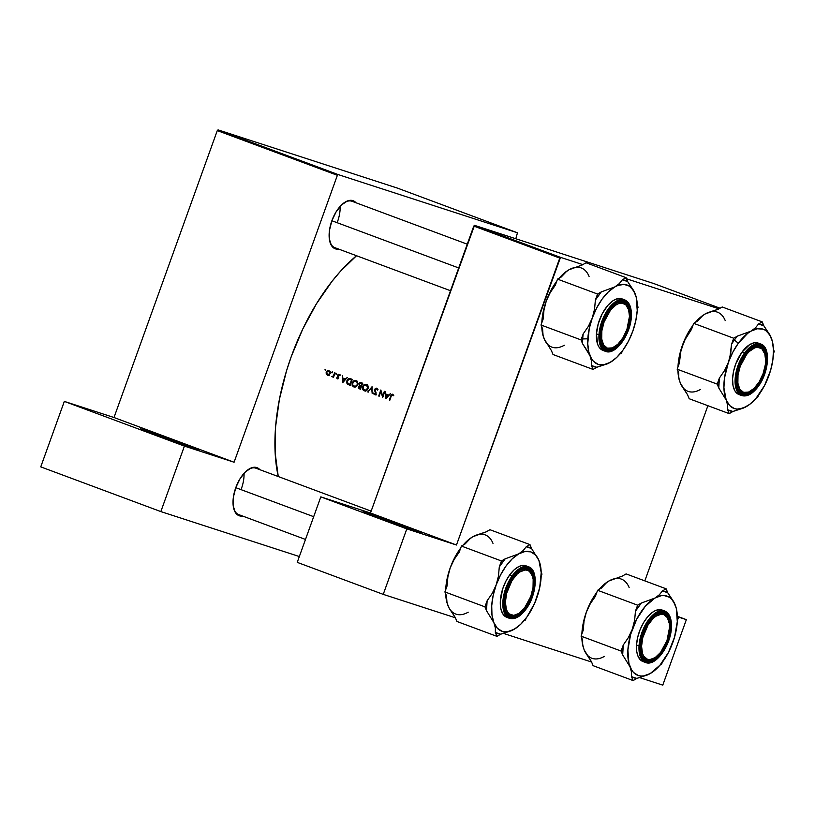 <?xml version="1.0" encoding="UTF-8"?>
<svg xmlns="http://www.w3.org/2000/svg" width="815" height="815" viewBox="0 0 815 815"><rect width="100%" height="100%" fill="white"/><g stroke="black" fill="none" stroke-linecap="round" stroke-linejoin="round"><path stroke-width="1.22" d="M409.15 528.833A30.226 0.56 19.8 0 0 375.073 516.567A30.226 0.56 -160.2 0 1 409.15 528.833M367.066 512.88A31.143 0.581 -160.2 0 1 400.369 524.585A31.143 0.581 -160.2 0 1 421.559 532.816A31.143 0.581 -160.2 0 1 417.474 531.645L421.538 532.827L419.807 531.961L399.258 524.177L363.001 511.698L417.474 531.645A31.143 0.581 -160.2 0 1 384.69 520.123A31.143 0.581 -160.2 0 1 362.97 511.728A31.143 0.581 -160.2 0 1 367.066 512.88L367.341 513.613L367.066 512.88M186.757 446.049A30.226 0.56 19.8 0 0 152.68 433.784A30.226 0.56 -160.2 0 1 186.757 446.049M144.673 430.086A31.143 0.581 -160.2 0 1 177.986 441.801A31.143 0.581 -160.2 0 1 199.176 450.033A31.143 0.581 -160.2 0 1 195.08 448.851L140.608 428.914L176.865 441.394L197.424 449.177L198.88 450.002L195.08 448.851A31.143 0.581 -160.2 0 1 162.297 437.339A31.143 0.581 -160.2 0 1 140.577 428.935A31.143 0.581 -160.2 0 1 144.673 430.086L144.958 430.819L144.673 430.086M239.386 515.813L238.958 514.683A24.735 12.47 -69.6 0 1 238.703 514.591A24.735 12.47 -69.6 0 1 233.62 508.112A24.735 12.47 110.4 0 0 238.958 514.683L239.386 515.813L237.155 514.571L235.331 512.452L233.222 505.921L233.375 497.231L235.759 487.696L240.028 478.762L245.509 471.804L251.387 467.871L256.756 467.565A25.642 12.928 -69.6 0 1 259.904 469.705L256.756 467.565L255.706 468.146L256.756 467.565A25.642 12.928 -69.6 0 0 248.259 469.542A25.642 12.928 -69.6 0 0 233.732 508.57A25.642 12.928 -69.6 0 0 239.386 515.813A25.642 12.928 -69.6 0 0 242.656 516.058L239.386 515.813M335.485 248.881L335.057 247.75A24.735 12.47 -69.6 0 1 334.802 247.648A24.735 12.47 -69.6 0 1 329.718 241.179A24.735 12.47 110.4 0 0 335.057 247.74L335.485 248.881L333.254 247.638L331.44 245.509L329.331 238.989L329.484 230.288L331.868 220.753L336.126 211.829L341.617 204.871L347.485 200.938L352.864 200.622A25.642 12.928 -69.6 0 1 356.012 202.772L352.864 200.622L351.805 201.213L352.864 200.622A25.642 12.928 -69.6 0 0 344.358 202.609A25.642 12.928 -69.6 0 0 329.831 241.627A25.642 12.928 -69.6 0 0 335.485 248.881A25.642 12.928 -69.6 0 0 338.755 249.125L335.485 248.881M351.805 201.213A24.735 12.47 110.4 0 0 343.981 202.874A24.735 12.47 -69.6 0 1 351.805 201.213A24.735 12.47 -69.6 0 1 352.06 201.295L467.26 244.184M255.706 468.146A24.735 12.47 110.4 0 0 247.882 469.807A24.735 12.47 -69.6 0 1 255.706 468.146A24.735 12.47 -69.6 0 1 255.961 468.238L371.161 511.127M356.512 255.737A152.048 76.661 110.4 0 0 278.261 476.541L275.134 452.753L275.582 426.856L279.433 399.177L286.544 370.774L291.24 356.634L302.691 329.189L316.505 303.7L332.153 281.165L340.476 271.273L356.512 255.737M386.208 394.175L388.561 395.051L390.548 393.604L385.974 398.739L385.617 391.771L385.913 398.718L390.548 393.604L388.561 395.051L386.208 394.175M374.401 389.448L376.224 388.123L377.62 390.11L376.296 388.826L375.012 389.264L376.112 393.095L374.778 394.633L373.229 393.013L374.676 393.991L375.552 393.472L374.401 389.448M372.048 386.718L372.2 393.614L371.63 388.011L367.748 391.954L372.048 386.718L367.748 391.954L371.63 388.011L372.2 393.614L372.048 386.718M355.788 380.503L357.673 382.225L357.785 384.446L356.124 386.738L354.158 387.054L352.233 385.332L352.121 383.081L353.292 381.155L355.788 380.503M350.766 385.546L347.496 384.171L350.114 385.393A152.048 76.661 -69.6 0 1 352.223 379.342L350.613 378.741L352.223 379.342A152.048 76.661 110.4 0 0 350.114 385.393L347.496 384.171L346.67 382.103L347.934 379.107L350.389 378.659M336.361 373.362L336.177 374.411L336.361 373.362M338.887 374.289L339.865 375.328L337.96 375.195L338.755 377.691L337.41 378.904L336.554 377.885L338.154 378.028L337.369 375.369L338.887 374.289M342.962 378.079L345.315 378.955L347.302 377.508L342.738 382.643L342.382 375.674L342.738 382.643L347.302 377.508L345.315 378.955L342.962 378.079M392.586 394.195L393.747 395.407L392.147 394.827L391.22 396.141A152.048 76.661 110.4 0 0 389.835 400.175L389.366 400.002A152.048 76.661 -69.6 0 1 390.772 395.907L391.455 394.531L392.586 394.195M334.598 372.771L335.057 372.944A152.048 76.661 110.4 0 0 333.508 377.365L333.04 377.192A152.048 76.661 -69.6 0 1 333.264 376.54L331.736 376.622L333.243 376.041L334.069 374.258A152.048 76.661 -69.6 0 1 334.598 372.771A152.048 76.661 110.4 0 0 334.069 374.258L332.989 376.286L331.736 376.622L333.264 376.54A152.048 76.661 110.4 0 0 333.04 377.192L333.508 377.365A152.048 76.661 -69.6 0 1 335.057 372.944L334.598 372.771M325.521 369.317L325.338 370.367L325.521 369.317M328.802 370.54L330.156 371.772L330.228 373.382L329.27 374.859L327.599 375.246L326.285 374.136L326.163 372.363L327.375 370.744L328.802 370.54M332.245 371.823L332.051 372.873L332.245 371.823M360.729 386.432L359.384 385.699L358.243 387.482L360.495 389.254A152.048 76.661 -69.6 0 1 362.604 383.203L361.198 382.683L362.604 383.203A152.048 76.661 110.4 0 0 360.495 389.254L358.753 388.5L358.264 387.115L359.384 385.699L359.089 383.427L361.086 382.643M366.169 384.364L368.054 386.086L368.156 388.307L366.505 390.609L364.407 390.884L362.614 389.193L362.502 386.942L363.673 385.016L366.169 384.364M384.354 391.302L384.823 391.475A152.048 76.661 110.4 0 0 382.714 397.526L380.839 391.445A152.048 76.661 110.4 0 0 379.189 396.212L378.72 396.039A152.048 76.661 -69.6 0 1 380.829 389.988L382.693 396.049A152.048 76.661 -69.6 0 1 384.354 391.302A152.048 76.661 110.4 0 0 382.693 396.049L380.829 389.988A152.048 76.661 110.4 0 0 378.72 396.039L379.189 396.212A152.048 76.661 -69.6 0 1 380.839 391.445L382.714 397.526A152.048 76.661 -69.6 0 1 384.823 391.475L384.354 391.302M644.828 580.881L707.899 405.697L644.828 580.881M234.088 462.227L337.379 175.296L217.289 130.594L113.998 417.514L234.088 462.227L184.414 446.1L160.84 511.586L40.75 466.873L160.84 511.586L299.329 556.543L160.84 511.586L184.414 446.1L64.324 401.398L40.75 466.873L64.324 401.398L184.414 446.1L234.088 462.227L113.998 417.514L64.324 401.398L113.998 417.514L217.289 130.594L337.379 175.296L234.088 462.227M662.778 685.13L639.775 677.662L662.778 685.13L686.352 619.644L677.51 616.772L686.352 619.644L662.778 685.13M591.598 662.014L503.599 633.449L591.598 662.014M455.432 617.811L383.233 594.369L297.241 562.36L383.233 594.369L455.432 617.811M370.479 513.002L456.471 545.011L559.773 258.08L473.78 226.071L370.479 513.002L320.815 496.875L297.241 562.36L320.815 496.875L370.479 513.002L456.471 545.011L406.807 528.884L383.233 594.369L406.807 528.884L320.815 496.875L406.807 528.884L456.471 545.011L560.526 257.367L474.534 225.358L653.864 283.579L720.053 308.213L653.864 283.579L474.534 225.358L370.479 513.002M719.003 308.814L626.531 278.791L719.003 308.814M582.837 264.61L560.526 257.367L559.773 258.08L473.78 226.071L474.534 225.358L560.526 257.367L582.837 264.61M515.813 238.754L517.464 232.795L338.133 174.573L218.043 129.87L397.374 188.092L517.464 232.795L338.133 174.573L337.379 175.296L338.133 174.573L218.043 129.87L217.289 130.594L218.043 129.87L397.374 188.092L517.464 232.795L515.813 238.754M392.738 394.246L391.455 394.531L390.772 395.907A152.048 76.661 110.4 0 0 389.366 400.002L389.835 400.175A152.048 76.661 -69.6 0 1 391.22 396.141L392.494 394.857L393.299 395.774L393.747 395.407L392.687 394.226M393.727 395.367L392.799 395.071L393.727 395.367M393.665 395.234L392.494 394.857L393.665 395.234M344.236 379.199L344.215 378.547L344.236 379.199M345.835 379.128L345.315 378.955L345.835 379.128M343.105 381.451L342.993 378.792L345.366 379.658L343.105 381.451L344.847 379.484L342.993 378.792L343.105 381.451M345.407 379.607L344.735 379.362L345.407 379.607M336.554 377.885L337.41 378.904L338.673 378.068L336.554 377.885M338.357 378.608L337.502 378.323L338.357 378.608M338.205 377.467L338.673 378.068L338.734 377.325L337.43 375.185L338.205 377.467M338.663 377.08L337.828 376.805L338.663 377.08M338.062 376.163L337.359 375.929L338.062 376.163M338.989 374.329L337.43 375.185L338.826 374.88L339.407 375.623L339.865 375.328L338.989 374.329L338.072 374.391M339.183 375.756L340.752 374.9M339.824 375.206L338.826 374.88L339.824 375.206M337.318 378.873L338.123 378.792M336.096 374.38L336.452 373.382L336.096 374.38M336.717 374.004L335.841 373.718L336.717 374.004M332.663 376.927L331.736 376.622L332.663 376.927M333.121 376.662L332.367 376.418L333.121 376.662M334.007 375.929L333.447 375.746L334.007 375.929M325.246 370.346L325.613 369.338L325.246 370.346M327.62 370.581L327.09 370.937M325.868 369.969L324.991 369.684L325.868 369.969M328.995 370.601L327.375 370.744L326.234 372.149L326.204 373.912L327.569 375.236L329.087 374.981L330.156 373.606L330.156 371.772L328.903 370.57M327.396 375.175L328.241 375.297M329.117 375.735L327.936 374.472M327.579 374.635L326.693 372.312L327.569 371.243L330.065 371.559L328.812 371.151L330.167 373.586L328.201 374.717L326.703 373.718L327.039 371.691L328.19 371.059L330.503 371.701M327.681 374.666L328.934 375.073M328.017 374.696L328.73 375.542M331.97 372.852L332.326 371.844L331.97 372.852M332.591 372.465L331.715 372.19L332.591 372.465M350.613 378.741L348.433 378.751L346.925 380.697L346.966 383.468L348.738 384.15M351.54 379.78A152.048 76.661 110.4 0 0 349.859 384.599L347.475 383.121L347.394 380.87L349.401 379.158L352.019 379.912L349.075 379.189L347.699 380.208L347.231 382.439L349.859 384.599A152.048 76.661 -69.6 0 1 351.54 379.78M352.202 379.963L350.939 379.566M348.677 384.028L350.348 385.383M353.893 386.972L356.624 386.371L357.907 383.468L357.031 381.206L354.933 380.432L353.802 380.799L351.988 384.069L352.905 386.351L355.014 387.115M354.851 387.125L354.189 386.381L355.004 386.463L352.722 385.016L352.681 382.928L353.995 381.339L356.797 380.992M356.063 380.595L354.933 380.432M355.004 386.463L357.693 384.741L357.184 382.53L355.86 381.216L357.428 381.726L355.748 381.176L357.184 382.53L357.214 384.588L355.921 386.188L354.077 386.341L355.809 386.901M356.98 380.992L355.554 381.369M353.944 385.882L355.065 387.268M360.546 389.112L360.006 388.368M361.198 382.683L359.894 382.693L358.936 383.773L359.384 385.699L360.719 385.74M361.361 383.427L362.39 383.121M359.609 386.218L358.824 387.624L360.24 388.46L358.814 386.921L359.609 386.218L360.902 386.514A152.048 76.661 110.4 0 0 360.24 388.46L360.24 388.46A152.048 76.661 -69.6 0 1 360.902 386.514L360.597 386.402M360.23 383.223L359.395 384.762L361.127 385.892L359.863 385.342L359.395 383.947L360.23 383.223L361.911 383.651A152.048 76.661 110.4 0 0 361.127 385.892L361.127 385.892A152.048 76.661 -69.6 0 1 361.911 383.651L361.249 383.396M362.644 383.162L361.34 383.447M360.678 385.668L361.127 386.259L360.485 386.636M359.955 388.032L360.607 389.152M364.264 390.833L367.005 390.242L368.288 387.329L367.412 385.067L365.314 384.293L364.183 384.66L362.369 387.93L363.276 390.212L365.395 390.976M365.232 390.986L364.57 390.242L366.159 390.752L363.663 389.692L363.062 386.799L364.376 385.2L367.168 384.863M366.444 384.456L365.314 384.293M367.81 385.587L366.129 385.047L367.789 385.587M365.385 390.324L367.677 388.195L367.565 386.392L366.455 385.169L368.064 388.602L366.302 390.049L364.458 390.202L366.261 390.793M367.361 384.853L365.935 385.23M364.325 389.753L365.436 391.129M368.258 392.117L367.748 391.954L368.258 392.117M374.584 393.971L373.229 393.013L374.268 394.552L376.021 393.614L374.91 389.468L376.296 388.826L377.437 389.193L376.296 388.826L377.62 390.11L376.438 388.174M375.501 388.837L376.296 388.826M375.96 395.102L374.941 393.564M376.52 388.205L374.452 389.285L374.992 391.689L376.092 392.759L375.481 392.555L376.021 393.625L374.533 393.951L375.593 394.297M375.124 393.951L376.265 394.511M377.325 388.755L376.754 389.061M375.073 394.053L375.399 394.704M381.4 391.628L380.839 391.445L381.4 391.628M387.471 395.295L387.451 394.643L387.471 395.295M389.081 395.224L388.561 395.051L389.081 395.224M386.351 397.547L386.228 394.888L388.612 395.754L386.351 397.547L388.083 395.581L386.228 394.888L386.351 397.547M388.653 395.713L387.981 395.458L388.653 395.713M328.201 374.717L329.749 373.26L328.812 371.151M357.5 381.746L354.933 381.074L353.201 381.99L352.569 384.527L354.077 386.341M367.881 385.607L365.314 384.945L363.582 385.852L362.95 388.388L364.458 390.202M677.357 616.293L686.352 619.644L677.357 616.293M614.948 346.569A24.735 12.47 -69.6 0 1 606.116 348.657A24.735 12.47 -69.6 0 1 601.042 342.188A24.735 12.47 110.4 0 0 614.948 346.569A24.735 12.47 -69.6 0 1 606.116 348.657A24.735 12.47 -69.6 0 1 601.042 342.188A24.735 12.47 110.4 0 0 614.561 346.833L615.315 346.314A23.818 12.011 -69.6 0 1 603.029 343.849A23.818 12.011 -69.6 0 1 604.058 322.047L603.192 321.731L604.058 322.047L601.847 330.9L601.704 338.969L603.66 345.03L607.42 348.158L612.411 347.873L617.872 344.215L622.966 337.756L626.918 329.464A23.818 12.011 -69.6 0 1 615.315 346.314M458.702 267.952L331.878 220.743L458.702 267.952M628.803 310.077L625.625 304.504L621.173 303.058L618.565 303.638L615.845 305.065L610.466 310.22L604.058 322.047A23.818 12.011 -69.6 0 1 617.607 304.056A23.818 12.011 -69.6 0 1 628.803 310.077A23.818 12.011 -69.6 0 1 626.918 329.464L629.475 316.393L628.548 309.191A24.735 12.47 110.4 0 0 615.305 303.873A24.735 12.47 -69.6 0 1 623.373 302.304A24.735 12.47 -69.6 0 1 628.691 309.649A24.735 12.47 110.4 0 0 615.305 303.873A24.735 12.47 -69.6 0 1 623.373 302.304A24.735 12.47 -69.6 0 1 628.691 309.649M340.14 206.389A24.735 12.47 -69.6 0 1 337.512 221.711M588.664 352.885L590.009 355.768A42.227 21.292 -69.6 0 1 587.819 338.816L582.715 338.938A45.895 23.136 110.4 0 0 582.613 343.787L590.009 355.768L591.466 361.004L591.466 365.538L593.045 369.419L553.018 354.515L551.429 350.633L544.043 338.653L542.586 333.416L542.586 328.883L541.007 325.002L581.034 339.906L582.613 343.787L588.664 352.885M630.494 317.147L629.445 317.178L630.494 317.147L629.445 324.166L625.125 335.862L619.971 343.614L614.123 348.647L608.489 350.195L603.915 348.025L601.103 342.463L600.492 334.354A25.642 12.928 -69.6 0 1 615.682 303.608A25.642 12.928 -69.6 0 1 630.494 317.147A25.642 12.928 -69.6 0 1 617.149 346.467A25.642 12.928 -69.6 0 1 601.154 342.636A25.642 12.928 -69.6 0 1 600.492 334.354L602.153 324.94L605.851 315.649L611.016 307.897L616.863 302.864L622.497 301.316L627.061 303.486L629.873 309.048L630.494 317.147M623.852 299.839L620.032 298.463L615.559 299.339L612.411 301.143L607.725 305.513L602.193 313.826L598.241 323.779L596.448 333.865L598.974 334.802L596.448 333.865A27.476 13.855 110.4 0 0 602.937 350.399L605.453 351.336A27.476 13.855 -69.6 0 1 598.974 334.802L599.738 334.782C599.524 328.119 605.25 308.732 616.924 301.713C628.569 295.356 632.297 309.323 631.238 316.719L630.056 306.46L628.579 303.526L625.431 300.745L621.438 300.134L618.463 300.949L615.376 302.722L610.792 307L604.221 317.483L600.319 329.922L599.677 337.094L600.39 343.298L602.397 347.985L604.384 350.063L608.133 351.418L612.513 350.562L617.149 347.567L621.651 342.697L625.614 336.361L628.701 329.117L631.238 316.719C631.452 323.392 625.726 342.779 614.052 349.788C602.417 356.145 598.689 342.178 599.738 334.782L598.974 334.802L599.84 344.236L605.453 351.336L615.07 349.156M545.592 341.73L543.116 335.943L542.586 328.883L541.007 325.002L543.177 318.971L543.992 309.873L546.295 300.959L550.186 292.656L555.351 285.158L557.521 279.127L597.548 294.032L595.378 300.063L594.563 309.15L592.261 318.074L588.379 326.367L583.204 333.875L581.034 339.906L541.007 325.002L543.177 318.971L543.992 309.873L546.295 300.959L550.695 290.904L556.808 281.104A42.227 21.292 110.4 0 0 546.295 300.959L550.186 292.656L555.351 285.158L557.521 279.127L561.27 276.978L564.265 273.198L568.819 269.846L582.297 264.926L586.046 262.766L626.073 277.671L622.324 279.82L619.329 283.6L614.775 286.951L601.307 291.882L597.548 294.032L557.521 279.127L561.27 276.978L566.873 271.069A42.227 21.292 110.4 0 0 559.141 278.2L566.924 271.038A42.227 21.292 110.4 0 0 566.873 271.069M638.084 307.184L637.299 305.258L638.084 307.184L637.279 309.415L638.084 307.184M636.097 296.691L633.703 290.67L627.652 281.552L626.073 277.671L586.046 262.766L582.297 264.926L568.819 269.846A42.227 21.292 110.4 0 1 589.082 276.428M621.57 353.058L622.283 351.092L621.57 353.058L619.95 353.985L621.57 353.058M635.975 296.263L635.048 293.532A42.227 21.292 -69.6 0 1 636.138 296.854A42.227 21.292 -69.6 0 1 632.786 331.226L628.396 341.291L622.925 350.216L616.741 357.398L610.272 362.349L603.956 364.723L598.22 364.376L593.463 361.32L591.558 358.834L588.837 352.162L587.737 343.614L589.245 328.577L592.261 318.074L596.651 308.009L602.122 299.085L608.306 291.902L614.775 286.951L617.984 285.423L624.056 284.404L629.353 286.116L633.489 290.466L636.209 297.139L637.228 310.484L635.802 320.723L632.797 331.216M564.306 345.234A42.227 21.292 110.4 0 1 544.043 338.653L551.429 350.633L553.018 354.515L593.045 369.419L596.794 367.27L610.272 362.349A42.227 21.292 -69.6 0 1 590.009 355.768L591.466 361.004L591.466 365.538A45.895 23.136 110.4 0 0 596.794 367.27L607.379 363.816L612.778 360.709M542.953 335.352L541.781 326.509M541.812 322.771L543.289 311.462L546.295 300.959A42.227 21.292 110.4 0 0 541.812 322.771M623.322 299.492A27.476 13.855 110.4 0 0 622.11 298.901A27.476 13.855 110.4 0 0 605.912 307.805A27.476 13.855 110.4 0 0 596.448 333.865L597.66 344.338L599.168 347.333L602.377 350.165M598.974 334.802A27.476 13.855 -69.6 0 1 608.438 308.742A27.476 13.855 -69.6 0 1 624.636 299.839L615.213 301.886L605.922 312.573L598.974 334.802M627.652 281.552A45.895 23.136 110.4 0 0 622.324 279.82L619.329 283.6L614.775 286.951A42.227 21.292 -69.6 0 1 635.048 293.532L627.652 281.552L626.073 277.671L622.324 279.82L627.652 281.552M601.307 291.882A45.895 23.136 110.4 0 0 595.378 300.063L594.563 309.15L592.261 318.074A42.227 21.292 -69.6 0 1 614.775 286.951L601.307 291.882L597.548 294.032L595.378 300.063L601.307 291.882M583.204 333.875A45.895 23.136 110.4 0 0 582.715 338.938L587.819 338.816A42.227 21.292 -69.6 0 1 592.261 318.074L588.379 326.367L583.204 333.875L581.034 339.906L582.613 343.787A45.895 23.136 -69.6 0 1 582.715 338.938A45.895 23.136 -69.6 0 1 583.204 333.875M591.466 365.538L593.045 369.419L596.794 367.27L591.466 365.538M632.786 331.236L632.786 331.226A42.227 21.292 -69.6 0 1 612.218 361.116L612.147 361.167M612.218 361.116A42.227 21.292 -69.6 0 1 610.272 362.349M566.323 271.466L568.819 269.846M541.792 326.937A42.227 21.292 110.4 0 0 542.953 335.332A42.227 21.292 110.4 0 0 542.994 335.505M543.116 335.943L542.953 335.332M729.792 357.846L728.427 362.278A42.227 21.292 -69.6 0 1 738.288 343.298L734.427 339.977A45.895 23.136 110.4 0 0 731.544 344.276L730.739 353.364L728.427 362.278L724.545 370.581L719.38 378.079L717.2 384.11L677.173 369.205L679.343 363.174L680.158 354.087L682.461 345.173L686.352 336.87L691.517 329.372L693.687 323.341L733.714 338.235L731.544 344.276L729.792 357.846M764.857 353.853A24.735 12.47 110.4 0 0 751.471 348.087A24.735 12.47 -69.6 0 1 759.539 346.507A24.735 12.47 -69.6 0 1 764.857 353.853A24.735 12.47 -69.6 0 0 759.539 346.507A24.735 12.47 -69.6 0 0 751.471 348.087A24.735 12.47 110.4 0 1 764.745 353.404L765.642 360.597L765.305 364.814L763.085 373.667A23.818 12.011 -69.6 0 1 751.481 390.528A23.818 12.011 -69.6 0 1 739.195 388.062A23.818 12.011 -69.6 0 1 740.234 366.251L739.358 365.945L740.234 366.251L746.632 354.433L749.28 351.499L754.731 347.842L757.339 347.261L761.801 348.718L764.969 354.291A23.818 12.011 -69.6 0 1 763.085 373.667L759.132 381.96L754.038 388.429L748.577 392.076L743.596 392.361L739.837 389.244L737.87 383.182L738.013 375.104L740.234 366.251A23.818 12.011 -69.6 0 1 753.773 348.26A23.818 12.011 -69.6 0 1 764.969 354.291M757.97 385.485L757.196 384.823L757.97 385.485L752.255 391.536L746.448 394.297L741.436 393.36L737.982 388.857L736.607 381.481L737.524 372.343L740.591 362.848L745.338 354.444A25.642 12.928 -69.6 0 1 751.848 347.811A25.642 12.928 -69.6 0 1 766.385 354.963A25.642 12.928 -69.6 0 1 757.97 385.485A25.642 12.928 -69.6 0 1 737.32 386.84A25.642 12.928 -69.6 0 1 745.338 354.444L751.053 348.392L756.86 345.621L761.872 346.569L765.336 351.061L766.711 358.447L765.794 367.575L762.728 377.07L757.97 385.485M758.429 343.166L754.272 342.779L749.627 344.643L741.925 352.223L744.441 353.16L735.701 374.258L735.884 388.001L741.63 395.55A27.476 13.855 -69.6 0 1 744.441 353.16L741.925 352.223A27.476 13.855 110.4 0 0 739.103 394.613L741.63 395.55C747.029 397.078 752.581 394.042 758.286 386.422L758.286 386.259C754.354 392.718 742.404 401.601 737.3 389.804C732.583 377.467 740.56 358.814 745.022 353.659L744.441 353.16A27.476 13.855 -69.6 0 1 760.803 344.042L751.471 346.029L744.441 353.16L745.022 353.659L740.04 362.492L736.811 372.465L735.996 384.222L736.719 388.113L738.869 392.606L743.402 395.52L747.671 395.153L750.737 393.686L758.286 386.259L764.276 374.981L766.966 364.967L767.037 353.679L764.45 347.322L761.2 344.776L758.551 344.287L752.581 346.232L745.022 353.659C748.965 347.2 760.915 338.327 766.019 350.124C770.725 362.461 762.759 381.114 758.286 386.259L758.286 386.422C769.085 372.241 770.98 347.047 760.803 344.042L758.276 343.105A27.476 13.855 110.4 0 0 741.925 352.223L735.813 363.735L733.551 371.416L732.583 378.873L733.001 385.475L734.773 390.64L736.638 393.064L740.264 394.929M681.758 385.933L687.605 394.847L689.184 398.729L729.211 413.633L689.184 398.729L687.605 394.847L680.209 382.867L678.752 377.61L678.752 373.097L677.173 369.205L679.343 363.174L681.106 349.604L686.862 335.108L692.974 325.307A42.227 21.292 110.4 0 0 682.461 345.173A42.227 21.292 110.4 0 0 677.978 366.984L679.455 355.676L684.233 340.904L691.517 329.372L693.687 323.341L697.436 321.181L700.421 317.422L704.985 314.05L718.463 309.13L722.212 306.98L762.239 321.884L758.49 324.034L755.515 327.793L750.941 331.165L737.473 336.086L733.714 338.235L693.687 323.341L697.436 321.181L703.039 315.283A42.227 21.292 110.4 0 0 695.307 322.414L703.09 315.242A42.227 21.292 110.4 0 0 703.039 315.283M774.25 351.397L773.466 349.462L774.25 351.397L773.445 353.629L774.25 351.397M772.263 340.894L769.859 334.863L763.818 325.766L762.239 321.884L722.212 306.98L718.463 309.13L708.194 312.522M757.736 397.272L758.449 395.295L757.736 397.272L756.116 398.199L757.736 397.272M700.472 389.448A42.227 21.292 110.4 0 1 680.209 382.867L678.752 377.61L678.752 373.097L677.173 369.205L717.2 384.11L718.779 387.991L726.175 399.971L723.903 387.828L724.494 377.987L728.427 362.278L732.817 352.223L738.288 343.298L747.701 333.335L750.941 331.165L757.257 328.781L762.993 329.128L765.519 330.33L769.666 334.67L772.375 341.342L773.476 349.89L772.885 359.731L770.654 370.193L764.562 385.495L756.065 398.26L749.678 404.383L743.229 408.081L737.157 409.11L734.386 408.59L729.629 405.534L726.175 399.971L727.632 405.228L727.632 409.741L729.211 413.633L732.96 411.473L743.525 408.03L748.934 404.933M679.119 379.566L677.948 370.713M751.114 390.772A24.735 12.47 -69.6 0 1 742.292 392.861A24.735 12.47 -69.6 0 1 737.208 386.392A24.735 12.47 110.4 0 0 751.114 390.772A24.735 12.47 -69.6 0 1 742.292 392.861A24.735 12.47 -69.6 0 1 737.208 386.392A24.735 12.47 110.4 0 0 750.737 391.047L751.481 390.528M772.141 340.456L771.214 337.746A42.227 21.292 -69.6 0 1 772.304 341.067A42.227 21.292 -69.6 0 1 768.952 375.44L768.952 375.44A42.227 21.292 -69.6 0 1 748.384 405.33L748.313 405.371M748.384 405.33A42.227 21.292 -69.6 0 1 746.438 406.553A42.227 21.292 -69.6 0 1 726.175 399.971A42.227 21.292 -69.6 0 1 728.427 362.278L724.545 370.581L719.38 378.079A45.895 23.136 110.4 0 0 718.779 387.991L726.175 399.971L727.632 405.228L727.632 409.741L729.211 413.633L732.96 411.473L727.632 409.741A45.895 23.136 110.4 0 0 732.96 411.473L746.438 406.553M763.818 325.766A45.895 23.136 110.4 0 0 758.49 324.034L755.515 327.793L750.941 331.165A42.227 21.292 -69.6 0 1 771.214 337.746L763.818 325.766L762.239 321.884L758.49 324.034L763.818 325.766M737.473 336.086A45.895 23.136 110.4 0 0 734.427 339.977L738.288 343.298A42.227 21.292 -69.6 0 1 750.941 331.165L737.473 336.086L733.714 338.235L731.544 344.276A45.895 23.136 -69.6 0 1 734.427 339.977A45.895 23.136 -69.6 0 1 737.473 336.086M719.38 378.079L717.2 384.11L718.779 387.991L719.38 378.079M725.248 320.631A42.227 21.292 110.4 0 0 704.985 314.05L702.479 315.68M679.272 380.136L679.119 379.546A42.227 21.292 110.4 0 0 679.16 379.709M677.958 371.141A42.227 21.292 110.4 0 0 679.119 379.546M449.493 608.662L455.33 617.576L456.909 621.458L496.936 636.352L456.909 621.458L455.33 617.576L449.279 608.459L447.007 602.866L446.477 595.816L444.898 591.934L447.078 585.904L447.883 576.816L450.196 567.902L454.077 559.599L459.242 552.101L461.422 546.06L465.171 543.911L470.775 538.012A42.227 21.292 110.4 0 0 463.032 545.143L470.826 537.971A42.227 21.292 110.4 0 0 470.775 538.012M468.207 612.177A42.227 21.292 110.4 0 1 447.944 605.596L446.477 600.339L446.477 595.816L444.898 591.934L484.935 606.839L444.898 591.934L447.078 585.904L447.883 576.816L450.196 567.902L454.587 557.837L460.709 548.037A42.227 21.292 110.4 0 0 460.057 548.913A42.227 21.292 110.4 0 0 450.196 567.902A42.227 21.292 110.4 0 0 445.703 589.714L447.18 578.405L450.196 567.902L454.077 559.599L459.242 552.101L461.422 546.06L501.449 560.965L461.422 546.06L465.171 543.911L468.146 540.151L472.71 536.779L486.188 531.859L489.937 529.709L529.974 544.614L526.225 546.763L523.24 550.522L518.676 553.894L505.198 558.815L501.449 560.965L499.279 566.995L498.464 576.093L496.152 585.007L492.27 593.31L487.105 600.808L484.935 606.839L486.514 610.72L493.9 622.701L495.367 627.957L495.357 632.471L496.936 636.352L500.695 634.202L514.163 629.282L507.847 631.666L502.122 631.319L497.364 628.263L493.9 622.701L491.975 615.03L491.72 605.749L493.146 595.51L496.152 585.007L500.553 574.952L506.023 566.028L512.207 558.846L518.676 553.894L524.992 551.511L530.728 551.857L535.486 554.913L538.939 560.476L531.553 548.495L529.974 544.614L489.937 529.709L486.188 531.859L475.919 535.251M534.915 602.448L536.688 598.169A42.227 21.292 -69.6 0 1 526.816 617.149L520.642 624.331L514.163 629.282A42.227 21.292 -69.6 0 1 493.9 622.701A42.227 21.292 -69.6 0 1 496.152 585.007A42.227 21.292 -69.6 0 1 518.676 553.894L505.198 558.815A45.895 23.136 110.4 0 0 499.279 566.995L498.464 576.093L496.152 585.007L492.27 593.31L487.105 600.808A45.895 23.136 110.4 0 0 486.514 610.72L493.9 622.701L495.367 627.957L495.357 632.471A45.895 23.136 110.4 0 0 500.695 634.202L511.25 630.759L516.659 627.662M518.839 613.501A24.735 12.47 -69.6 0 1 510.017 615.59A24.735 12.47 -69.6 0 1 504.933 609.121A24.735 12.47 110.4 0 0 518.839 613.501A24.735 12.47 -69.6 0 1 510.017 615.59A24.735 12.47 -69.6 0 1 504.933 609.121A24.735 12.47 110.4 0 0 518.462 613.766L519.206 613.257A23.818 12.011 -69.6 0 1 506.93 610.792A23.818 12.011 -69.6 0 1 507.959 588.98A23.818 12.011 -69.6 0 1 521.498 570.989A23.818 12.011 -69.6 0 1 532.704 577.02A23.818 12.011 -69.6 0 1 530.809 596.397L524.412 608.224L519.033 613.379L513.705 615.386L509.243 613.94L507.562 611.973L506.329 609.253L505.402 602.051L506.604 593.422L511.912 580.688L517.005 574.229L519.746 571.998L525.064 569.991L527.448 570.286L529.526 571.447L532.439 576.124L533.173 579.475L533.03 587.544L530.809 596.397A23.818 12.011 -69.6 0 1 519.206 613.257M525.706 608.214A25.642 12.928 -69.6 0 1 505.045 609.569A25.642 12.928 -69.6 0 1 513.073 577.163L520.265 570.093L524.595 568.35L527.244 568.35L529.607 569.288L532.378 572.364L534.029 577.183L534.426 583.346L532.236 595.103L527.01 606.289L519.99 614.266L517.036 616.099L512.818 617.149L509.171 616.089L507.205 614.255L505.157 609.977L504.332 604.21L504.811 597.446L506.533 590.284L509.375 583.326L513.073 577.163A25.642 12.928 -69.6 0 1 519.573 570.541A25.642 12.928 -69.6 0 1 534.12 577.692A25.642 12.928 -69.6 0 1 525.706 608.214L524.921 607.552L525.706 608.214M534.375 574.707L528.528 566.771L519.206 568.758L512.177 575.889L512.757 576.388C516.69 569.93 528.64 561.056 533.743 572.853C538.46 585.18 530.484 603.844 526.021 608.988L529.903 602.53L532.878 595.225L535.18 582.878L534.762 576.409L533.03 571.346L530.117 568.126L526.276 567.016L521.855 568.116L517.209 571.335L510.078 580.575L505.147 592.678L503.578 604.781L504.444 610.843L505.748 614.031L508.662 617.261L511.127 618.239L515.406 617.882L518.462 616.415L526.021 608.988C522.079 615.447 510.129 624.321 505.025 612.534C500.318 600.197 508.285 581.543 512.757 576.388L512.177 575.889A27.476 13.855 -69.6 0 1 528.528 566.771C538.705 569.766 536.82 594.97 526.021 609.151C520.316 616.772 514.754 619.808 509.355 618.279A27.476 13.855 -69.6 0 1 512.177 575.889L509.65 574.952L512.177 575.889L503.426 596.988L503.609 610.73L509.355 618.279L506.838 617.342A27.476 13.855 110.4 0 1 509.65 574.952L505.697 581.543L502.651 589.011L500.308 601.602L500.726 608.204L502.498 613.369L505.473 616.66L508 617.658M528.528 566.771L526.011 565.834A27.476 13.855 110.4 0 0 509.65 574.952L514.204 569.797L518.931 566.507L521.997 565.508L526.154 565.895M525.461 620.001L526.174 618.025L525.461 620.001L523.851 620.928L525.461 620.001M539.988 563.623L538.939 560.476L541.211 572.619L539.703 587.656L534.65 603.294L526.816 617.149A42.227 21.292 -69.6 0 1 516.109 628.059A42.227 21.292 -69.6 0 1 514.163 629.282M541.18 576.358L541.975 574.127L541.191 572.191L541.975 574.127L541.18 576.358M470.214 538.409L472.71 536.779A42.227 21.292 110.4 0 1 492.983 543.361M446.854 602.295L445.673 593.442M532.704 577.02L532.47 576.134A24.735 12.47 110.4 0 0 519.196 570.806A24.735 12.47 -69.6 0 1 527.274 569.237A24.735 12.47 -69.6 0 1 532.582 576.582A24.735 12.47 110.4 0 0 519.196 570.806A24.735 12.47 -69.6 0 1 527.274 569.237A24.735 12.47 -69.6 0 1 532.582 576.582M501.449 560.965L499.279 566.995L505.198 558.815L501.449 560.965M484.935 606.839L486.514 610.72L487.105 600.808L484.935 606.839M496.936 636.352L500.695 634.202L495.357 632.471L496.936 636.352M539.876 563.185L538.939 560.476A42.227 21.292 -69.6 0 1 540.029 563.786A42.227 21.292 -69.6 0 1 536.688 598.169L536.688 598.159M529.974 544.614L526.225 546.763L531.553 548.495L529.974 544.614M531.553 548.495A45.895 23.136 110.4 0 0 526.225 546.763L523.24 550.522L518.676 553.894A42.227 21.292 -69.6 0 1 538.939 560.476L531.553 548.495M445.693 593.87A42.227 21.292 110.4 0 0 446.844 602.275A42.227 21.292 110.4 0 0 446.895 602.438M447.007 602.866L446.844 602.275M244.042 473.321A24.735 12.47 -69.6 0 1 241.403 488.643M507.083 588.675L507.959 588.98L507.083 588.675M235.769 487.676L313.683 516.679L235.769 487.676M585.659 652.876L591.496 661.78L593.076 665.661L633.112 680.566L593.076 665.661L591.496 661.78L584.111 649.8L582.654 644.563L582.654 640.03L581.075 636.148L583.245 630.117L584.049 621.02L586.362 612.106A42.227 21.292 110.4 0 0 581.93 632.848L583.346 622.609L586.362 612.106L590.243 603.803L595.408 596.305L597.589 590.274L637.615 605.178L635.445 611.209L634.63 620.297L632.318 629.221L628.436 637.513L623.271 645.011L621.101 651.053L622.68 654.934L630.066 666.914L631.523 672.151L631.533 676.684L633.112 680.566L636.861 678.416L650.339 673.496L644.013 675.869L641.048 676.043L638.288 675.523L633.53 672.467L631.615 669.981L628.905 663.308L627.886 649.962L630.627 634.457L636.719 619.155L645.215 606.391L654.842 598.098L641.364 603.029L637.615 605.178L597.589 590.274L601.338 588.124L604.333 584.345L608.886 580.993L622.354 576.062L626.114 573.913L666.14 588.817L626.114 573.913L622.354 576.062L608.886 580.983A42.227 21.292 110.4 0 1 629.149 587.574M676.155 607.837L675.105 604.679A42.227 21.292 -69.6 0 1 676.206 608A42.227 21.292 -69.6 0 1 677.296 621.631L674.545 637.136L668.463 652.438L659.956 665.203L650.339 673.496A42.227 21.292 -69.6 0 1 630.066 666.914A42.227 21.292 -69.6 0 1 632.318 629.221L628.436 637.513L623.271 645.011A45.895 23.136 110.4 0 0 622.68 654.934L630.066 666.914L631.523 672.151L631.533 676.684A45.895 23.136 110.4 0 0 636.861 678.416L647.436 674.963L652.846 671.855M655.005 657.715A24.735 12.47 -69.6 0 1 646.183 659.804A24.735 12.47 -69.6 0 1 641.099 653.335A24.735 12.47 110.4 0 0 655.005 657.715A24.735 12.47 -69.6 0 1 646.183 659.804A24.735 12.47 -69.6 0 1 641.099 653.335A24.735 12.47 110.4 0 0 654.628 657.98L655.382 657.461A23.818 12.011 -69.6 0 1 643.096 654.995A23.818 12.011 -69.6 0 1 644.125 633.194A23.818 12.011 -69.6 0 1 657.664 615.203A23.818 12.011 -69.6 0 1 668.87 621.224A23.818 12.011 -69.6 0 1 666.986 640.61L669.533 627.54L669.339 623.679L667.383 617.617L663.624 614.5L661.23 614.204L655.912 616.211L653.172 618.432L648.078 624.901L642.77 637.636L641.568 646.264L642.495 653.467L643.728 656.177L647.487 659.304L649.871 659.6L655.199 657.583L660.578 652.428L666.986 640.61A23.818 12.011 -69.6 0 1 655.382 657.461M670.551 628.294A25.642 12.928 -69.6 0 1 657.206 657.613A25.642 12.928 -69.6 0 1 641.211 653.783A25.642 12.928 -69.6 0 1 640.549 645.5L641.599 638.491L643.84 631.33L647.1 624.657L651.073 619.043L655.443 614.958L659.824 612.768L663.828 612.656L666.13 613.746L668.789 617.026L669.94 620.195L670.613 626.093L670.001 632.929L666.283 644.767L660.028 654.761L652.723 660.527L648.546 661.342L646.081 660.71L643.086 658.072L641.68 655.28L640.549 645.5A25.642 12.928 -69.6 0 1 655.739 614.755A25.642 12.928 -69.6 0 1 670.551 628.294L669.512 628.324L670.551 628.294M663.39 610.639A27.476 13.855 110.4 0 0 662.177 610.048L664.694 610.985L655.27 613.033L645.989 623.72L639.031 645.949L639.806 645.928C639.592 639.266 645.317 619.879 656.992 612.86C668.626 606.503 672.355 620.47 671.305 627.866L670.124 617.607L667.709 613.512L665.498 611.892L661.505 611.281L658.53 612.096L655.443 613.868L650.849 618.147L644.288 628.63L641.548 636.046L640.019 643.534L640.447 654.445L642.465 659.131L644.451 661.21L648.2 662.564L652.581 661.709L657.216 658.714L661.709 653.844L665.672 647.507L668.769 640.264L671.305 627.866C671.519 634.539 665.794 653.925 654.119 660.934C642.475 667.291 638.746 653.324 639.806 645.928L639.031 645.949A27.476 13.855 -69.6 0 1 648.495 619.889A27.476 13.855 -69.6 0 1 664.694 610.985C669.573 613.216 671.815 618.799 671.407 627.733C670.806 645.643 655.403 667.006 645.521 662.483A27.476 13.855 -69.6 0 1 639.031 645.949L636.515 645.011L639.031 645.949L639.897 655.382L645.521 662.483L655.128 660.303M662.177 610.048A27.476 13.855 110.4 0 0 645.979 618.952A27.476 13.855 110.4 0 0 636.515 645.011L636.78 651.735L637.727 655.484L640.183 659.651L642.444 661.311M678.151 618.33L677.357 616.395L678.151 618.33L677.346 620.561L678.151 618.33M676.043 607.409L673.771 601.816L667.719 592.699L666.14 588.817L662.391 590.967L659.396 594.746L654.842 598.098L661.159 595.714L664.123 595.551L669.41 597.263L671.652 599.127L673.557 601.613L676.277 608.285L677.296 621.631A42.227 21.292 -69.6 0 1 672.854 642.373A42.227 21.292 -69.6 0 1 652.275 672.263A42.227 21.292 -69.6 0 1 650.339 673.496M661.627 664.205L662.34 662.228L661.627 664.205L660.018 665.132L661.627 664.205M671.081 646.652L672.854 642.363M604.373 656.381A42.227 21.292 110.4 0 1 584.111 649.8L582.654 644.563L582.654 640.03L581.075 636.148L621.101 651.053L581.075 636.148L583.245 630.117L584.049 621.02L586.362 612.106L590.753 602.051L596.875 592.25A42.227 21.292 110.4 0 0 586.362 612.106L590.243 603.803L595.408 596.305L597.589 590.274L601.338 588.124L607.043 582.144A42.227 21.292 110.4 0 0 606.941 582.216A42.227 21.292 110.4 0 0 599.198 589.347L606.992 582.185M581.859 638.084A42.227 21.292 110.4 0 0 583.02 646.478L581.839 637.646M581.869 633.917L581.93 632.848A42.227 21.292 110.4 0 0 581.869 633.917M663.919 610.985L660.099 609.61L655.627 610.486L652.469 612.289L647.793 616.66L643.524 622.68L640.04 629.832L637.636 637.493L636.515 645.011A27.476 13.855 110.4 0 0 643.004 661.546L645.521 662.483M668.87 621.224L668.636 620.347A24.735 12.47 110.4 0 0 655.362 615.019A24.735 12.47 -69.6 0 1 663.441 613.451A24.735 12.47 -69.6 0 1 668.748 620.796A24.735 12.47 110.4 0 0 655.362 615.019A24.735 12.47 -69.6 0 1 663.441 613.451A24.735 12.47 -69.6 0 1 668.748 620.796M621.101 651.053L622.68 654.934L623.271 645.011L621.101 651.053M633.112 680.566L636.861 678.416L631.533 676.684L633.112 680.566M654.842 598.098A42.227 21.292 -69.6 0 1 675.105 604.679L667.719 592.699A45.895 23.136 110.4 0 0 662.391 590.967L659.396 594.746L654.842 598.098L641.364 603.029L637.615 605.178L635.445 611.209L641.364 603.029A45.895 23.136 110.4 0 0 635.445 611.209L634.63 620.297L632.318 629.221A42.227 21.292 -69.6 0 1 654.842 598.098M667.719 592.699L666.14 588.817L662.391 590.967L667.719 592.699M583.173 647.09L583.02 646.478A42.227 21.292 110.4 0 0 583.061 646.641M606.391 582.613L608.886 580.993M643.259 632.878L644.125 633.194L643.259 632.878M343.614 203.118L344.358 202.609M329.606 240.751L329.831 241.627M247.516 470.061L248.259 469.542M233.498 507.694L233.732 508.57M327.64 374.656L329.372 375.216M360.373 386.32L362.105 386.88M361.014 383.315L362.777 383.885M376.245 388.806L378.007 389.376M334.802 247.648L450.512 290.721M614.928 304.117L615.682 303.608M605.453 351.336C615.345 355.86 630.749 334.507 631.34 316.587C631.747 307.652 629.506 302.07 624.636 299.839L622.11 298.901M600.92 341.75L601.154 342.636M737.086 385.964L737.32 386.84M504.821 608.693L505.045 609.569M305.493 539.448L238.703 514.591M640.987 652.897L641.211 653.783M654.995 615.264L655.739 614.755"/></g></svg>
